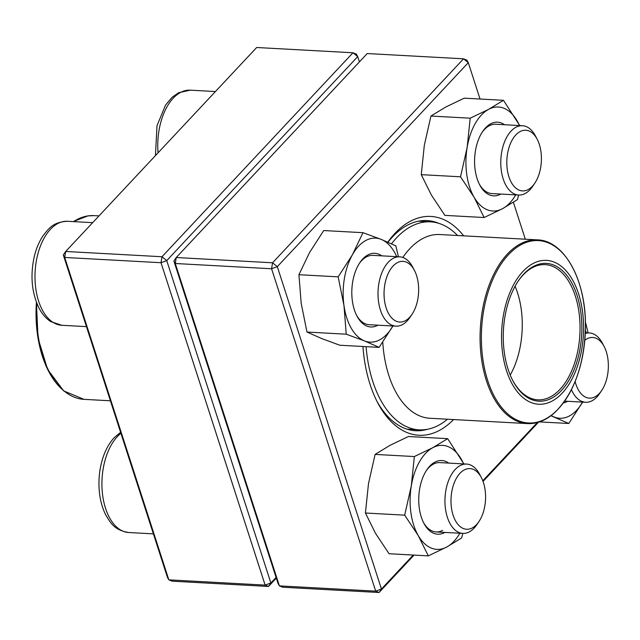 <?xml version="1.0" encoding="UTF-8"?>
<svg xmlns="http://www.w3.org/2000/svg" width="640" height="640" viewBox="0 0 640 640"><rect width="100%" height="100%" fill="white"/><g stroke="black" fill="none" stroke-linecap="round" stroke-linejoin="round"><path stroke-width="0.96" d="M359.424 61.896L357.728 56.624L166.744 260.6L161.008 262.72L64.704 257.456L168.832 579.84L265.136 585.104L161.008 262.72L161.992 256.744L352.976 52.768L256.672 47.504L65.688 251.472L161.992 256.744L166.744 260.6L270.872 582.984L276.08 577.424M276.304 578.104L268.488 586.456L172.184 581.184L168.832 579.84L167.432 577.328L63.304 254.944L65.688 251.472L64.704 257.456L63.304 254.944M352.976 52.768L357.728 56.624L356.328 54.112L352.976 52.768M270.872 582.984L265.136 585.104L268.488 586.456L270.872 582.984M478.968 521.536L476.92 524.576A34.72 19.712 -86.9 0 1 474.184 528.04A34.72 19.712 -86.9 0 1 462.824 533.4A34.72 19.712 -86.9 0 1 445.344 507.872A34.72 19.712 -86.9 0 1 455.248 469.424A34.72 19.712 -86.9 0 1 466.608 464.072A34.72 19.712 -86.9 0 1 479.664 474.384L481.368 477.624A30.376 17.248 93.1 0 0 457.92 475.856A30.376 17.248 93.1 0 0 453.72 516.944A30.376 17.248 93.1 0 0 476.568 524.576A30.376 17.248 93.1 0 0 478.968 521.536A30.376 17.248 93.1 0 0 481.368 477.624M412.032 314.304L409.984 317.336A34.72 19.712 -86.9 0 1 395.888 326.16A34.72 19.712 -86.9 0 1 380.416 310.04A34.72 19.712 -86.9 0 1 381.28 274.296A34.72 19.712 -86.9 0 1 399.672 256.832A34.72 19.712 -86.9 0 1 412.728 267.144L414.432 270.384A30.376 17.248 93.1 0 0 391.488 267.928A30.376 17.248 93.1 0 0 386.152 307.92A30.376 17.248 93.1 0 0 412.032 314.304A30.376 17.248 93.1 0 0 414.432 270.384M534.8 183.184L532.76 186.216A34.72 19.712 -86.9 0 1 530.016 189.688A34.72 19.712 -86.9 0 1 518.656 195.04A34.72 19.712 -86.9 0 1 501.176 169.512A34.72 19.712 -86.9 0 1 511.08 131.072A34.72 19.712 -86.9 0 1 522.448 125.712A34.72 19.712 -86.9 0 1 535.504 136.024L537.2 139.264A30.376 17.248 93.1 0 0 515.832 134.928A30.376 17.248 93.1 0 0 509.664 178.872A30.376 17.248 93.1 0 0 534.8 183.184A30.376 17.248 93.1 0 0 537.2 139.264M575.128 381.48A30.376 17.248 93.1 0 0 601.736 390.416L599.696 393.456A34.72 19.712 -86.9 0 1 585.592 402.28A34.72 19.712 -86.9 0 1 571.432 389.656M585.256 333.48A34.72 19.712 -86.9 0 1 589.384 332.952A34.72 19.712 -86.9 0 1 602.44 343.264L604.136 346.504A30.376 17.248 93.1 0 0 584.792 340.296M601.736 390.416A30.376 17.248 93.1 0 0 606.248 351.584A30.376 17.248 93.1 0 0 604.136 346.504M391.496 243.808A104.152 59.144 -86.9 0 1 399.064 235.296A104.152 59.144 -86.9 0 1 430.552 221.856A104.152 59.144 -86.9 0 1 457.568 235.504M447.52 419.224A104.152 59.144 -86.9 0 1 419.176 429.848A104.152 59.144 -86.9 0 1 366.096 346.672M524.72 269.656A72.04 40.904 -86.9 0 1 583.488 332.912A72.04 40.904 -86.9 0 1 519.496 394.296A72.04 40.904 -86.9 0 1 524.72 269.656M525.472 272.296A69 39.184 -86.9 0 1 576.32 293.208A69 39.184 -86.9 0 1 565.584 385.424A69 39.184 -86.9 0 1 512.848 380.688A69 39.184 -86.9 0 1 518.304 280.936A69 39.184 -86.9 0 1 525.472 272.296M518 281.392A67.696 38.44 -86.9 0 1 524.728 273.368A67.696 38.44 -86.9 0 1 545.192 264.632A67.696 38.44 -86.9 0 1 579.88 334.328A67.696 38.44 -86.9 0 1 537.8 399.824A67.696 38.44 -86.9 0 1 512.6 380.2M538.496 422.208L483.04 481.44M414.072 555.096L379.056 592.496L282.752 587.232L279.4 585.888L375.704 591.152L271.576 268.768L175.272 263.504L279.4 585.888L278 583.376L173.872 260.992L175.272 263.504L176.256 257.52L272.56 262.784L463.544 58.816L367.24 53.544L176.256 257.52L173.872 260.992M387.816 242.16A109.576 62.224 -86.9 0 1 394.992 233.344A109.576 62.224 -86.9 0 1 463.64 235.832M453.592 419.56A109.576 62.224 -86.9 0 1 377.672 402.712A109.576 62.224 -86.9 0 1 362.936 346.496M525.312 239.208L513.392 202.312M480.04 99.032L468.296 62.672L277.312 266.648L381.44 589.032L413.248 555.056M482.792 480.784L537.32 422.552M438.944 223.392A105.232 59.76 93.1 0 0 427.048 220.576A105.232 59.76 93.1 0 0 392.608 236.816A105.232 59.76 93.1 0 0 387.984 242.232M376.832 401.064A105.232 59.76 93.1 0 0 415.552 430.736A105.232 59.76 93.1 0 0 427.696 429.232M375.704 591.152L379.056 592.496L381.44 589.032L375.704 591.152M271.576 268.768L277.312 266.648L272.56 262.784L271.576 268.768M466.896 60.16L463.544 58.816L468.296 62.672L466.896 60.16M500.752 194.064A36.888 20.944 -86.9 0 1 479.696 184.888A36.888 20.944 -86.9 0 1 482.616 131.56A36.888 20.944 -86.9 0 1 490.64 123.832A36.888 20.944 -86.9 0 1 504.544 124.736M519.488 125.552A52.072 29.568 93.1 0 0 517.064 120.768A52.072 29.568 93.1 0 0 488.608 109.352A52.072 29.568 93.1 0 0 467.128 147.592A52.072 29.568 93.1 0 0 474.104 197.256A52.072 29.568 93.1 0 0 502.56 208.672A52.072 29.568 93.1 0 0 515.696 194.88M519.744 125.568L503.48 100.312L464.224 98.168L445.808 107.008L430.936 116.048L424.328 145.256L421.264 174.656L431.304 194.92L444.888 215.376L484.136 217.52L502.56 208.672L517.432 199.632L518.68 195.04M421.264 174.656L460.52 176.8L474.104 197.256L484.136 217.52M430.936 116.048L470.192 118.192L467.128 147.592L460.52 176.8M503.48 100.312L488.608 109.352L470.192 118.192M522.448 125.712L495.696 124.248A34.72 19.712 93.1 0 0 489.152 125.808A34.72 19.712 93.1 0 0 482.104 132.344M479.272 184.056A34.72 19.712 93.1 0 0 491.904 193.576L518.656 195.04M567.688 401.304A36.888 20.944 -86.9 0 1 563.384 402.888M551.2 415.52A52.072 29.568 93.1 0 0 554.144 417A52.072 29.568 93.1 0 0 582.632 402.12M586.424 332.792A52.072 29.568 93.1 0 0 585.376 330.552M550.92 415.736L568.8 423.496L582.976 401.512M539.48 421.896L568.8 423.496M588.12 332.88L585.392 321.912M444.92 532.424A36.888 20.944 -86.9 0 1 444.688 532.544A36.888 20.944 -86.9 0 1 423.864 523.248A36.888 20.944 -86.9 0 1 426.776 469.92A36.888 20.944 -86.9 0 1 448.712 463.088M463.656 463.912A52.072 29.568 93.1 0 0 461.232 459.128A52.072 29.568 93.1 0 0 432.776 447.704A52.072 29.568 93.1 0 0 411.296 485.952A52.072 29.568 93.1 0 0 418.272 535.616A52.072 29.568 93.1 0 0 446.728 547.032A52.072 29.568 93.1 0 0 459.864 533.24M463.904 463.92L447.648 438.664L408.392 436.52L389.976 445.368L375.104 454.408L414.352 456.552L411.296 485.952L404.688 515.16L418.272 535.616L428.304 555.88L446.728 547.032L461.592 537.992L462.848 533.4L436.072 531.936A34.72 19.712 93.1 0 0 442.616 530.384M375.104 454.408L368.496 483.608L365.432 513.008L404.688 515.16M447.648 438.664L432.776 447.704L414.352 456.552M365.432 513.008L375.464 533.272L389.056 553.728L428.304 555.88M466.608 464.072L439.864 462.608A34.72 19.712 93.1 0 0 426.264 470.704M423.44 522.408A34.72 19.712 93.1 0 0 436.072 531.936M377.984 325.184A36.888 20.944 -86.9 0 1 356.928 316.008A36.888 20.944 -86.9 0 1 352.392 301.104A36.888 20.944 -86.9 0 1 359.84 262.68A36.888 20.944 -86.9 0 1 381.776 255.856M396.72 256.672A52.072 29.568 93.1 0 0 381.192 239.376A52.072 29.568 93.1 0 0 352.36 254.864A52.072 29.568 93.1 0 0 343.984 305.624A52.072 29.568 93.1 0 0 364.44 340.888A52.072 29.568 93.1 0 0 392.928 326M398.416 256.76L395.84 245.872L381.192 239.376L362.984 232.688L352.36 254.864L338.184 276.848L343.984 305.624L346.232 334.2L364.44 340.888L379.096 347.384L393.272 325.4M338.184 276.848L298.928 274.704L309.56 252.528L323.736 230.544L362.984 232.688M298.928 274.704L301.184 303.28L306.984 332.048L321.64 338.544L339.84 345.232L379.096 347.384M306.984 332.048L346.232 334.2M356.504 315.176A34.72 19.712 93.1 0 0 369.136 324.696L395.888 326.16M399.672 256.832L372.928 255.368A34.72 19.712 93.1 0 0 359.336 263.464M120.912 433.296A52.072 29.568 93.1 0 0 117.384 436.56A52.072 29.568 93.1 0 0 102.52 494.224A52.072 29.568 93.1 0 0 128.744 532.52C114.296 530.152 110.76 523.176 105.792 515C102.616 508.736 100.536 501.592 99.544 493.584C98.056 480.608 99.352 468.176 103.44 456.272C106.072 448.8 109.664 442.6 114.208 437.672L120.6 432.328M92.672 222.664L67.496 221.288A52.072 29.568 93.1 0 0 35.12 271.664A52.072 29.568 93.1 0 0 61.808 325.28L86.456 326.624M215.44 91.544L190.264 90.168A52.072 29.568 93.1 0 0 158.056 152.832M73.248 221.6L87.824 215.912L94.008 215.624A92 52.24 93.1 0 0 88 215.904A92 52.24 93.1 0 0 73.528 221.616M36.888 303.448A92 52.24 93.1 0 0 83.96 399.344L110.416 400.792M63.232 390.288A91.344 51.872 -86.9 0 1 36.416 302.216L38.024 338.184L47.584 369.368L63.68 390.904L83.96 399.344M402.824 257.456A92 52.24 -86.9 0 1 412.056 246.408A92 52.24 -86.9 0 1 439.872 234.536L537.496 239.872A92 52.24 -86.9 0 0 509.68 251.744A92 52.24 -86.9 0 0 480.888 353.752A92 52.24 -86.9 0 0 527.456 423.592L429.832 418.256A92 52.24 -86.9 0 1 382.752 342.168M556.032 411.208A91.344 51.872 93.1 0 0 580.256 286.84A91.344 51.872 93.1 0 0 510.768 252.368A91.344 51.872 93.1 0 0 486.552 376.728A91.344 51.872 93.1 0 0 556.032 411.208M515.08 286.248A67.696 38.44 -86.9 0 1 510.224 375.056M153.392 533.864L128.744 532.52M67.496 221.288C52.872 222.056 48.6 228.608 42.768 236.192C38.936 242.08 36.088 248.944 34.224 256.808C30.16 275.648 31.712 292.656 38.88 307.816C41.92 313.792 45.856 318.376 50.688 321.576L61.808 325.28M190.264 90.168L178.664 92.704L172.08 97.312L165.536 105.08L157 125.688L155.432 155.632M589.384 332.952L585.296 332.728M585.592 402.28L564.648 401.136M94.008 215.624L99 215.896M430.552 221.856L418.44 221.192M419.176 429.848L407.064 429.184M527.456 423.592C537.472 424.024 546.936 420.008 555.848 411.528C574.824 391.64 584.688 362.968 585.44 325.528C585.888 279.952 564.24 240.456 537.496 239.872"/></g></svg>
